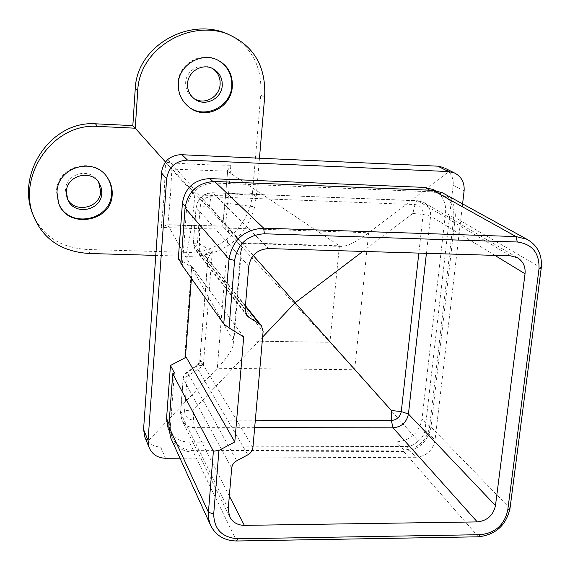 <?xml version="1.0" encoding="UTF-8"?>
<svg xmlns="http://www.w3.org/2000/svg" width="570" height="570" viewBox="0 0 570 570"><rect width="100%" height="100%" fill="white"/><g stroke="black" fill="none" stroke-linecap="round" stroke-linejoin="round"><path stroke-width="0.43" stroke-dasharray="2.85 2.14" d="M167.822 159.443L241.958 243.354L165.792 162.357C188.756 164.181 210.444 165.136 230.864 165.229L227.786 203.347L254.655 206.817C246.86 234.883 228.549 251.263 199.714 255.944L189.589 256.35L155.781 255.388M227.922 171.499L339.406 245.812L329.923 342.278L222.706 226.205L227.637 171.157L171.883 169.126L170.295 197.883L167.865 225.179L167.046 224.694L161.246 227.444L164.053 196.579L165.557 162.094M218.039 60.221L216.13 59.273C199.942 51.371 178.574 64.631 177.876 83.092C177.484 93.045 181.118 100.997 188.784 106.946M212.574 68.521L210.864 67.559C200.626 62.116 186.134 70.338 185.663 82.365C185.442 89.084 188.05 94.378 193.487 98.225L193.864 98.475M107.445 177.747C95.005 155.745 56.644 165.906 56.508 191.449L58.161 202.179L58.91 203.974M98.674 182.315L98.396 181.816C90.644 166.768 65.571 173.251 65.507 190.024L66.761 197.427L67.566 199.087M178.317 258.844L192.247 267.53L191.42 278.424M174.363 372.866L170.359 426.688L171.955 436.869L168.82 430.051C173.152 437.831 180.006 441.878 189.383 442.178L396.613 441.9C410.599 440.524 419.064 432.936 422 419.135L445.555 212.802C446.303 203.098 442.854 195.681 435.209 190.551L441.686 194.135L432.687 191.855L214.491 183.048C198.673 184.003 189.383 192.304 186.632 207.95L182.414 264.587L181.004 262.599M144.908 437.219L147.822 441.287C151.371 445.02 155.646 446.93 160.654 447.008L406.339 446.495L415.929 457.282C426.438 456.221 432.808 450.5 435.045 440.14L462.591 203.882M415.929 457.282L179.992 458.209M167.865 225.179L233.251 340.824L241.409 242.792L339.406 245.812L340.995 246.39C346.93 246.646 356.165 242.108 368.705 232.774L448.918 171.762C452.224 175.695 453.635 180.163 453.157 185.143L425.078 429.687L435.045 440.14M406.339 446.495C410.956 446.388 414.932 444.55 418.245 440.966L354.647 369.738L368.705 232.774L228.67 228.128L217.312 368.291L147.822 441.287M418.245 440.966C422.178 438.045 424.458 434.283 425.078 429.687M448.918 171.762L444.771 168.107M199.714 255.944L199.429 228.698L161.246 227.444M259.464 158.203L256.194 196.8L254.655 206.817M228.135 34.143C251.641 46.248 262.506 66.59 260.725 95.162L252.439 193.508C250.301 226.19 219.286 253.935 186.604 252.368L87.98 249.503C60.577 248.093 41.959 235.823 32.127 212.695M227.637 171.157L224.837 204.067L227.786 203.347L225.121 228.969L199.429 228.698L200.519 225.813L222.706 226.205L224.979 204.288M256.194 196.8L252.439 193.508C236.885 195.311 217.669 195.802 194.776 194.976L132.831 125.628M262.627 337.012L193.629 409.759L184.587 410.778C184.737 416.399 187.701 419.492 193.465 420.061L255.324 420.197M253.308 255.51L209.489 206.034L200.213 206.311L197.434 242.613C195.546 246.311 195.318 249.054 196.764 250.829L245.506 312.98M329.923 342.278L354.647 369.738L217.312 368.291C227.843 356.998 233.301 348.42 233.693 342.556L233.251 340.824L329.923 342.278M171.278 439.114C175.945 447.471 183.319 451.803 193.408 452.11L403.66 451.497C418.701 449.986 427.806 441.821 430.991 426.98L455.209 217.669C456.036 207.224 452.338 199.243 444.13 193.722M192.247 267.53L191.606 266.603L184.801 356.364L191.606 266.603M243.704 336.927L191.848 266.454M180.925 263.654L182.414 264.587M185.521 356.036L185.108 355.302M185.407 357.611L184.801 356.364M171.955 436.869C176.087 445.683 183.276 450.286 193.522 450.663L403.817 450.101C418.002 448.683 426.595 440.973 429.588 426.98L453.77 217.619C454.525 206.939 450.5 199.115 441.686 194.135M362.826 251.42L412.88 213.479L414.939 204.566L210.864 196.792C204.822 197.163 201.274 200.334 200.213 206.311L196.087 207.416L193.323 243.903L197.434 242.613L212.311 251.406C209.411 255.061 207.865 258.139 207.68 260.654L208.228 262.236L263.105 331.583M227.523 170.622L230.864 165.229M225.121 228.969L222.549 226.041L167.046 224.694M245.385 306.368L204.915 255.353C205.072 254.078 207.537 252.759 212.311 251.406L203.298 365.684C199.379 365.213 197.063 365.277 196.358 365.869L196.322 366.524L247.879 454.796M204.915 255.353L207.466 258.559L207.779 261.452L199.92 359.855C199.849 360.639 200.975 362.584 203.298 365.684L187.216 376.343L186.718 372.239L187.48 372.381L198.168 365.199L200.234 361.886L200.547 360.276L200.084 359.727L199.001 363.389L196.308 366.111M245.114 309.567L193.451 244.16L194.897 249.119L206.746 257.248L208.228 262.236M164.053 196.579L170.295 197.883M160.654 447.008L165.492 458.266M453.157 185.143L464.108 190.886M260.725 95.162L264.637 97.342M189.589 256.35L186.604 252.368C190.273 236.985 192.995 217.854 194.776 194.976M228.249 508.811L180.626 413.264L183.248 378.644L231.691 468.184M246.782 315.417L194.897 249.119L193.323 243.903L196.087 207.416C197.676 198.153 203.155 193.266 212.532 192.745L417.938 200.832L423.709 202.386C428.718 205.399 431.013 209.988 430.578 216.151L426.417 253.337M248.777 266.283L196.215 207.651C197.861 198.374 203.369 193.451 212.745 192.881L268.563 248.584M207.466 258.559L207.68 260.654L199.785 360.867L197.569 364.914L185.877 372.851L183.54 376.25L183.134 378.288L187.216 376.343L184.587 410.778L180.512 412.887L181.745 419.762L180.512 412.887L183.134 378.288L184.865 374.561L187.48 372.381L236.749 460.76M167.544 224.865L200.726 225.969M89.846 253.515L87.98 249.503M541.251 267.943L455.209 217.669M236.636 541.001L193.408 452.11M478.38 536.812L403.66 451.497M510.007 508.411L430.991 426.98M254.669 427.685L194.384 427.628C188.478 427.4 184.267 424.778 181.745 419.762L229.503 516.399M229.332 495.986L194.384 427.628L193.465 420.061L193.629 409.759M184.908 356.749L191.727 266.831M252.938 447.372L200.547 360.276M510.521 255.859L417.589 200.697L423.709 202.386L517.254 257.633M494.91 255.396L430.578 216.151L423.111 214.455C423.204 208.656 420.475 205.364 414.939 204.566L416.1 201.595L417.375 200.676L212.532 192.745L210.864 196.792L209.489 206.034M186.632 207.95L185.221 206.319M170.359 426.688L169.048 423.866M429.588 426.98L422 419.135M403.817 450.101L396.613 441.9M193.522 450.663L189.383 442.178M214.491 183.048L212.831 181.467M432.687 191.855L429.751 190.216M453.77 217.619L445.555 212.802M412.88 213.479L423.111 214.455L418.836 253.109M217.149 59.807L216.13 59.273M193.487 98.225L194.213 98.745M66.761 197.427L67.666 199.322M340.995 246.39L241.944 243.34M241.958 243.354L233.693 342.556M98.396 181.816L98.995 182.778M58.603 203.198L58.161 202.179M210.864 67.559L212.71 68.585M245.442 305.712L207.459 258.552"/><path stroke-width="0.85" d="M188.784 106.946L189.055 107.146C205.065 119.436 230.928 106.64 231.783 86.113C232.218 74.691 227.637 66.063 218.039 60.221M232.304 86.419C232.76 74.072 227.708 65.201 217.149 59.807C201.124 52.069 179.037 64.902 178.31 83.391C177.968 93.551 181.83 101.681 189.895 107.78C206.483 120.434 231.506 107.06 232.304 86.419M222.243 85.578C221.716 98.546 205.599 106.861 195.232 99.472C189.86 95.66 187.302 90.381 187.551 83.633C188.022 71.521 202.272 63.014 212.71 68.585C219.308 72.233 222.485 77.898 222.243 85.578M193.864 98.475C204.423 105.543 219.593 97.035 220.113 84.303C220.426 77.534 217.911 72.276 212.574 68.521M58.91 203.974C69.198 229.126 111.164 220.604 111.506 193.543C111.813 187.901 110.487 182.678 107.523 177.868L107.445 177.747M112.19 194.612C112.49 188.919 111.122 183.618 108.079 178.702C95.24 155.788 57.05 166.575 56.993 192.525L58.603 203.198C66.904 229.126 111.585 222.535 112.19 194.612M101.773 193.173C101.574 210.964 73.758 216.066 67.666 199.322L66.376 191.826C66.49 175.061 91.934 168.834 99.522 183.633L101.353 188.228L101.773 193.173M67.566 199.087C74.777 213.629 100.398 208.022 100.683 191.378L98.674 182.315M191.42 278.424L185.407 357.611L170.466 365.484L166.554 418.515L168.136 428.555L168.82 430.058L168.136 428.555M433.613 189.667L435.202 190.551L433.613 189.667L424.743 187.409L209.831 178.595C194.263 179.522 185.129 187.687 182.429 203.084L178.317 258.844L181.004 262.599M444.771 168.107L454.397 172.917C461.436 176.522 464.671 182.514 464.108 190.886L462.591 203.882M454.397 172.917L448.469 171.549L187.544 160.106C175.646 160.776 168.677 167.003 166.647 178.773L148.072 440.439L148.984 447.208C151.926 454.247 157.427 457.931 165.492 458.266L179.992 458.209M443.474 167.459L437.774 166.169L182.008 154.741C176.771 154.598 172.04 156.166 167.822 159.443C164.103 163.255 162.015 167.779 161.559 173.009L143.569 429.495L144.908 437.219M259.464 158.203L264.637 97.342C266.318 65.814 253.294 44.439 225.556 33.224C187.43 20.306 139.486 49.298 137.748 90.416L135.261 128.207L165.557 162.094M137.748 90.416L135.275 88.279L132.831 125.628L135.261 128.207L97.47 126.369C55.19 123.17 20.499 170.558 31.478 210.394C40.306 237.412 59.764 251.79 89.846 253.515L155.781 255.388M135.275 88.279C137.121 47.631 184.587 19.352 222.521 31.97L228.135 34.143M132.831 125.628L95.475 123.804L97.47 126.369M32.127 212.695L30.431 207.302C19.8 167.666 53.715 120.733 95.475 123.804M259.279 323.803L261.402 325.698L263.105 331.583L252.938 447.372C252.538 450.599 250.85 453.079 247.879 454.796L236.749 460.76C233.764 462.484 232.076 464.963 231.691 468.184L228.249 508.811L229.503 516.399C232.439 522.22 237.384 525.205 244.352 525.362L477.282 521.913C487.193 520.802 493.264 515.358 495.473 505.583L525.034 273.771C525.661 266.511 523.068 261.131 517.254 257.633L510.521 255.859L268.563 248.584C257.419 249.368 250.829 255.267 248.777 266.283L245.114 309.567L246.782 315.417L248.983 317.419L259.279 323.803L245.385 306.368M253.308 255.51L295.139 302.741L262.627 337.012M229.04 327.921L223.754 323.924L229.033 259.143C232.581 239.806 244.131 229.482 263.682 228.157L516.035 236.579L526.887 239.258C537.588 245.271 542.376 254.833 541.251 267.943L510.007 508.411C506.139 525.383 495.594 534.852 478.38 536.812L236.636 541.001C224.038 540.716 215.239 535.223 210.252 524.514L208.613 518.529L208.349 513.128L213.38 451.212L218.944 450.428L213.707 514.047C214.078 529.331 222.158 537.581 237.946 538.793L480.517 534.681C495.33 532.993 504.4 524.856 507.728 510.25L538.999 268.933C539.569 253.087 532.344 244.103 517.318 241.994L264.373 233.786C247.58 234.926 237.662 243.803 234.598 260.412L229.04 327.921L243.704 336.927L234.797 441.95L185.521 356.036M444.13 193.722L442.334 192.731L432.858 190.337L214.612 181.481C197.833 182.486 187.979 191.292 185.058 207.893L180.925 263.654L223.754 323.924M234.797 441.95L218.944 450.428M170.466 365.484L174.363 372.866L172.767 373.713L168.841 426.688L170.501 437.418L171.278 439.114M213.38 451.212L172.767 373.713M391.376 410.521L391.334 420.496C396.827 419.969 400.147 416.991 401.287 411.576L391.376 410.521L295.139 302.741L362.826 251.42M143.569 429.495L148.072 440.439M161.559 173.009L166.647 178.773M182.008 154.741L187.544 160.106M437.774 166.169L448.469 171.549M517.318 241.994L516.035 236.579L432.858 190.337M264.373 233.786L263.682 228.157L214.612 181.481M234.598 260.412L229.033 259.143L185.058 207.893M213.707 514.047L208.406 512.216L168.841 426.688M477.282 521.913L393.036 427.821L254.669 427.685M495.473 505.583L408.441 414.012C406.666 422.399 401.536 427.001 393.036 427.821L391.334 420.496L255.324 420.197M244.352 525.362L229.332 495.986M245.506 312.98L248.983 317.419M525.034 273.771L494.91 255.396M426.417 253.337L408.441 414.012L401.287 411.576L418.836 253.109M185.221 206.319L182.429 203.084M169.048 423.866L166.554 418.515M212.831 181.467L209.831 178.595M429.751 190.216L424.743 187.409M541.251 267.943L538.999 268.933M510.007 508.411L507.728 510.25M478.38 536.812L480.517 534.681M236.636 541.001L237.946 538.793M194.213 98.745L195.232 99.472M108.079 178.702L107.523 177.868M30.431 207.302L31.478 210.394M225.556 33.224L222.521 31.97M98.995 182.778L99.522 183.633M189.895 107.78L189.055 107.146M526.887 239.258L442.334 192.731M210.252 524.514L170.501 437.418M261.402 325.698L245.442 305.712M144.402 435.979L148.984 447.208"/></g></svg>
